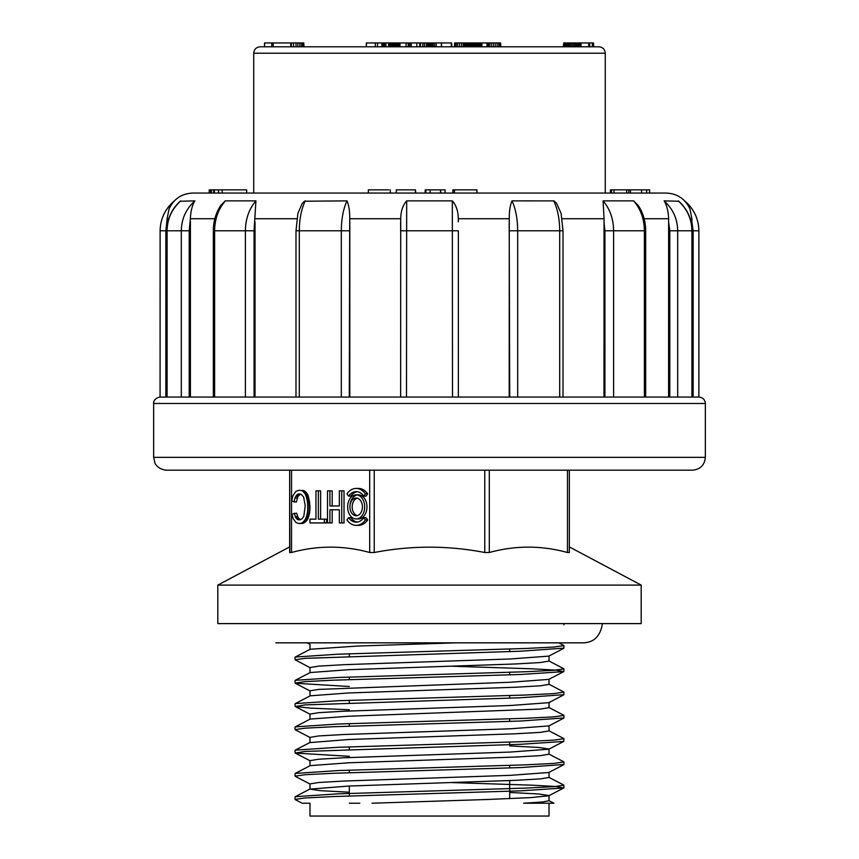 <?xml version="1.0" encoding="UTF-8"?>
<svg xmlns="http://www.w3.org/2000/svg" width="859" height="859" viewBox="0 0 859 859"><rect width="100%" height="100%" fill="white"/><g stroke="black" fill="none" stroke-linecap="round" stroke-linejoin="round"><path stroke-width="1.29" d="M348.539 517.687A15.269 10.791 -90 0 0 356.174 522.154A15.269 10.791 -90 0 0 363.808 517.687L365.408 519.953A18.468 13.057 90 0 1 356.174 525.364A18.468 13.057 90 0 1 346.939 519.953L348.539 517.687L350.805 517.687A15.269 10.791 -90 0 0 357.312 522.079M363.808 517.687L366.074 517.687L367.673 519.953A18.468 13.057 90 0 1 358.439 525.364L356.174 525.364M356.174 518.954L358.439 518.954A12.058 8.526 -90 0 0 366.965 506.896A12.058 8.526 -90 0 0 358.439 494.838L356.174 494.838A12.058 8.526 -90 0 0 347.648 506.896A12.058 8.526 -90 0 0 356.174 518.954A12.058 8.526 -90 0 0 364.699 506.896A12.058 8.526 -90 0 0 356.174 494.838M357.312 494.945A12.058 8.526 -90 0 0 349.914 506.896A8.848 6.26 -90 0 0 356.174 515.744A8.848 6.26 -90 0 0 362.434 506.896A8.848 6.26 -90 0 0 356.174 498.048A8.848 6.26 -90 0 0 349.914 506.896M348.539 496.105A15.269 10.791 90 0 1 356.174 491.627A15.269 10.791 90 0 1 363.808 496.105L365.408 493.828A18.468 13.057 -90 0 0 356.174 488.427A18.468 13.057 -90 0 0 346.939 493.828L348.539 496.105L350.805 496.105A15.269 10.791 90 0 1 357.312 491.713M363.808 496.105L366.074 496.105L367.673 493.828A18.468 13.057 -90 0 0 358.439 488.427L356.174 488.427M567.466 470.184L567.466 552.509L569.345 552.509C569.345 545.401 569.345 545.401 569.345 552.509L569.345 470.184L569.345 552.509L567.466 552.509C541.438 545.358 515.389 545.358 489.308 552.509L484.766 552.509C448.044 545.401 411.193 545.401 374.234 552.509L369.692 552.509C343.664 545.358 317.615 545.358 291.534 552.509L289.655 552.509C289.655 545.401 289.655 545.401 289.655 552.509L289.655 470.184L289.837 552.713M300.446 519.749L298.191 517.848L296.623 513.156L291.985 514.133L293.144 518.6L295.925 522.465L298.492 523.442L303.291 523.238L306.18 521.166L307.962 518.557L309.498 513.499L309.981 507.197L308.188 495.654L305.922 492.1L303.667 490.564L298.524 490.349L295.818 491.434L292.887 495.815L291.673 501.033L296.344 502.107L297.944 496.502L300.51 494.065M315.962 519.147L309.959 519.147L309.959 522.927L324.337 522.927L324.337 519.147L318.367 519.147L318.367 490.854L315.962 490.854L315.962 519.147L312.225 519.147M320.632 519.147L320.632 490.854L318.367 490.854M324.337 522.927L326.603 522.927L326.603 519.147L324.337 519.147M332.186 505.972L332.186 490.854L327.515 490.854L327.515 522.927L332.186 522.927L332.186 509.763L339.348 509.763L339.348 522.927L344.019 522.927L344.019 490.854L339.348 490.854L339.348 505.972L332.186 505.972M549.019 795.541L549.019 800.76L542.416 801.984L523.625 803.219L553.915 803.219L548.794 800.534M359.835 803.219L349.312 803.219M549.019 803.219L549.019 816.05L309.981 816.05L309.981 803.219L302.175 803.219L295.26 799.611M349.312 795.971L349.312 786.028M349.312 772.692L349.312 770.158M349.312 749.424L349.312 746.89M349.312 726.145L349.312 723.611M349.312 702.877L349.312 700.343M349.312 679.598L349.312 677.064M349.312 656.33L349.312 653.796M372.033 803.219L487.386 799.493L530.594 797.624L548.708 795.767M549.019 655.9L549.019 661.119M455.689 642.843L357.559 646.054L310.228 649.264M310.078 667.54L318.786 666.112L343.761 664.683L510.16 658.971L548.686 656.126M549.019 679.179L549.019 684.398M548.901 661.119L540.225 662.547L515.25 663.975L348.84 669.687L310.324 672.533M309.981 695.919L309.981 690.808L318.839 689.39L510.203 682.25L548.783 679.394L563.74 671.609L520.726 674.465L333.238 680.188L305.042 681.616L295.12 683.055M549.019 702.447L549.019 707.666L540.182 709.094L348.797 716.234L310.196 719.08L295.26 726.864M548.912 684.398L540.268 685.815L515.271 687.243L348.829 692.955L310.271 695.811L295.26 703.596M310.056 714.087L318.753 712.659L343.718 711.231L510.182 705.518L548.761 702.673M549.019 725.726L549.019 730.945M548.922 748.994L538.7 747.448L509.688 745.902M310.11 737.355L318.743 735.938L343.74 734.509L510.16 728.797L548.676 725.941M549.019 748.994L549.019 754.213M548.955 730.945L540.182 732.373L515.239 733.79L348.84 739.502L310.099 742.573M310.024 760.634L318.85 759.206L343.74 757.778L510.192 752.065L548.74 749.22M549.019 772.273L549.019 777.492M548.89 754.213L540.257 755.641L515.271 757.069L348.84 762.781L310.314 765.627M548.944 795.541L538.711 793.995L509.688 792.449M548.976 777.492L540.225 778.909L515.293 780.337L348.786 786.049L309.981 789.12L309.981 783.902L318.807 782.485L343.718 781.056L510.182 775.344L548.804 772.488L563.74 764.703M309.981 789.12L320.3 790.667L349.312 792.213M563.88 648.137L520.64 651.197L305.02 658.348L295.088 659.776L310.26 667.797M452.285 666.23L532.312 668.817L555.709 670.117L563.719 671.609M295.335 683.249L349.312 686.502M563.837 694.684L520.651 697.744L304.999 704.895L295.378 706.528L311.022 708.149L349.312 709.77M563.837 717.963L520.629 721.023L333.324 726.735L305.009 728.174L295.12 729.602M310.271 742.316L295.26 750.143L338.435 747.276L525.794 741.564L553.915 740.136L563.923 738.697L563.74 741.435L520.726 744.291L305.009 751.442L295.292 753.064L349.312 756.317M563.869 764.51L520.715 767.559L333.174 773.293L304.977 774.721L295.185 776.149M452.263 782.592L532.15 785.19L555.752 786.49L563.654 787.982L520.694 790.838L333.421 796.551L304.999 797.99L295.152 799.418M295.346 796.69L338.403 793.823L525.772 788.1L554.055 786.672L563.815 785.244M295.346 773.411L338.575 770.544L525.751 764.832L554.012 763.404L563.858 761.976M295.313 726.864L338.414 724.008L525.654 718.296L553.905 716.868L563.88 715.429M295.356 703.585L338.5 700.729L525.622 695.017L554.012 693.589L563.848 692.15M295.313 680.317L338.446 677.461L525.729 671.738L553.969 670.31L563.912 668.882L563.923 671.416M310.239 649.232L295.26 657.049L338.339 654.182L525.762 648.47L553.948 647.042L563.891 645.603M217.81 623.602L641.19 623.602L641.19 585.108L217.81 585.108L217.81 623.602M569.453 546.968L641.19 585.108M289.655 552.509L291.534 552.509L291.534 470.184M299.372 523.464L302.486 523.41M300.221 523.41L303.291 523.238M301.026 523.238L304.054 522.916M301.788 522.916L304.795 522.433M302.518 522.433L305.493 521.832M303.227 521.832L306.18 521.166M303.914 521.166L304.569 520.414L306.846 520.414M304.569 520.414L305.17 519.566L307.436 519.566M305.17 519.566L305.697 518.557L307.962 518.557M305.697 518.557L306.148 517.408L308.413 517.408M306.148 517.408L306.545 516.162L308.811 516.162M306.545 516.162L306.91 514.863L309.176 514.863M306.91 514.863L307.221 513.499L309.498 513.499M307.221 513.499L307.468 512.05L309.734 512.05M307.468 512.05L307.619 510.493L309.895 510.493M307.619 510.493L307.694 508.861L309.959 508.861M307.694 508.861L307.715 507.197L309.981 507.197M307.715 507.197L307.694 505.575L309.959 505.575M307.694 505.575L307.629 503.997L309.906 503.997M307.629 503.997L307.501 502.494L309.766 502.494M307.501 502.494L307.286 501.033L309.551 501.033M307.286 501.033L306.996 499.616L309.272 499.616M306.996 499.616L306.674 498.22L308.939 498.22M306.674 498.22L306.319 496.889L308.585 496.889M306.319 496.889L305.922 495.654L308.188 495.654M305.922 495.654L305.439 494.569L307.715 494.569M305.439 494.569L304.902 493.635L307.168 493.635M304.902 493.635L304.29 492.83L306.566 492.83M304.29 492.83L303.656 492.1L305.922 492.1M303.656 492.1L302.98 491.445L305.246 491.445M302.98 491.445L302.239 490.918L304.505 490.918M302.239 490.918L301.402 490.564L303.667 490.564M301.402 490.564L302.755 490.382M300.478 490.382L299.512 490.328M294.079 502.107L294.905 498.08L297.171 498.08M294.905 498.08L295.679 496.502L297.944 496.502M295.679 496.502L296.366 495.493L298.631 495.493M296.366 495.493L296.989 494.784L299.254 494.784M296.989 494.784L299.866 494.322M297.601 494.322L300.435 494.065M298.234 494.065L299.748 493.968M298.889 493.968L301.219 494.376L303.603 497.017L305.224 505.726L303.807 516.323L301.96 518.89L299.566 519.824M298.792 519.824L300.285 519.749M298.17 519.749L299.877 519.555M297.601 519.555L299.329 519.19M297.064 519.19L296.516 518.632L298.792 518.632M296.516 518.632L295.925 517.848L298.191 517.848M295.925 517.848L295.238 516.57L297.504 516.57M295.238 516.57L294.347 513.156M329.92 522.927L329.92 509.763L339.348 509.763M341.753 522.927L341.753 490.854M339.348 505.972L329.92 505.972L329.92 490.854M365.408 493.828L367.673 493.828M357.312 515.593A8.848 6.26 90 0 1 352.179 506.896A8.848 6.26 90 0 1 357.312 498.188M365.408 519.953L367.673 519.953M452.865 193.06L452.865 189.85L454.271 189.85L454.271 193.06L476.938 193.06L476.938 189.85L454.443 189.85L454.443 193.06M168.815 218.723L167.129 218.723L169.04 208.995C173.733 198.891 181.646 193.576 192.792 193.06L666.208 193.06C677.343 193.576 685.257 198.88 689.96 208.984L691.871 218.723L690.185 218.723M160.118 230.792L160.075 397.062L698.882 397.062C702.823 397.438 704.96 399.575 705.346 403.472L153.654 403.472C153.385 403.569 153.493 398.104 160.075 397.062L160.118 230.792C160.332 218.905 165.089 208.93 174.388 200.866C165.164 208.694 160.408 218.669 160.118 230.792L165.862 230.792L165.862 397.062M349.28 397.062L341.324 397.062L341.324 230.792C341.41 218.905 343.299 208.93 346.982 200.866C348.894 205.237 349.806 211.196 349.72 218.723L349.28 397.062M349.806 397.062L349.806 221.858M400.638 397.062L400.724 218.723C400.799 211.196 402.785 205.247 406.683 200.866L452.317 200.866C456.215 205.237 458.201 211.196 458.276 218.723L458.362 221.858M220.72 205.526L225.251 200.877L255.918 200.866L254.071 230.792L254.071 397.062M255.016 397.062L255.016 221.858M180.766 200.866C171.854 208.93 167.29 218.905 167.086 230.792L166.914 230.792C167.172 218.938 171.607 209.091 180.197 201.264L194.875 200.866C192.212 205.237 190.709 211.196 190.365 218.723L189.195 230.792L189.195 397.062M305.299 200.866C301.391 208.93 299.394 218.905 299.297 230.792L295.99 230.792L297.901 213.386L302.132 203.615L304.365 201.231L346.982 200.866M509.194 397.062L509.28 218.723C509.194 211.196 510.106 205.247 512.018 200.866L553.969 200.899L556.514 203.143L561.099 213.386L563.01 230.792L563.01 397.062M603.984 397.062L604.049 218.723L603.082 200.866L633.609 200.866L638.387 205.677M668.592 397.062L668.635 218.723C668.291 211.196 666.788 205.247 664.125 200.866L678.803 201.264C687.393 209.091 691.828 218.938 692.086 230.792L692.086 397.062M190.408 397.062L190.408 221.858M167.129 218.723L165.862 230.792M167.129 226.722L167.129 221.858M691.871 226.722L691.871 218.723M705.346 457.353C704.584 465.148 700.31 469.433 692.515 470.184L166.485 470.184C157.723 469.594 154.523 462.69 154.964 463.001L153.654 457.353L705.346 457.353L705.346 403.472M452.5 397.062L452.317 200.866M406.683 200.866L406.5 397.062M400.638 221.858L400.638 230.792L458.362 230.792L458.362 397.062M559.703 397.062L559.703 230.792C559.606 218.905 557.609 208.93 553.701 200.866M512.018 200.866C515.701 208.93 517.59 218.905 517.676 230.792L517.676 397.062M509.72 397.062L509.194 221.858M644.39 397.062L644.39 230.792C644.229 218.905 640.631 208.93 633.609 200.866M603.082 200.866C609.933 208.93 613.444 218.905 613.605 230.792L613.605 397.062M604.929 397.062L604.929 230.792L603.984 221.858M691.914 397.062L691.914 230.792C691.71 218.905 687.146 208.93 678.234 200.866M664.125 200.866C672.973 208.93 677.493 218.905 677.697 230.792L677.697 397.062M669.805 397.062L669.805 230.792L668.592 221.858M684.612 200.866C693.911 208.93 698.668 218.905 698.882 230.792L698.882 397.062L698.882 230.792C698.592 218.669 693.836 208.694 684.612 200.866M693.138 397.062L693.138 230.792L691.871 221.858M181.303 397.062L181.303 230.792C181.507 218.905 186.027 208.93 194.875 200.866M245.395 397.062L245.395 230.792C245.556 218.905 249.067 208.93 255.918 200.866M225.391 200.866C218.369 208.93 214.771 218.905 214.61 230.792L214.61 397.062M209.231 193.06L209.231 189.85L210.659 189.85L210.659 193.06M210.659 189.85L211.4 189.85L211.4 193.06M211.4 189.85L213.633 189.85L213.633 193.06M213.633 189.85L214.374 189.85L214.374 193.06M214.374 189.85L218.53 189.85L218.53 193.06M219.099 189.85L222.17 189.85L222.17 193.06M222.17 189.85L246.673 189.85L246.673 193.06M368.822 189.85L388.869 189.85M415.445 193.06L415.445 189.85L396.289 189.85L396.289 193.06M415.445 189.85L415.756 193.06M425.849 193.06L425.849 189.85L425.184 189.85L425.184 193.06M425.849 189.85L430.155 189.85L430.155 193.06M430.155 189.85L440.527 189.85L440.527 193.06M440.527 189.85L440.807 193.06M440.807 189.85L445.102 189.85L445.102 193.06M611.511 193.06L611.511 189.85L610.427 189.85L610.427 193.06M611.511 189.85L614.002 189.85L614.002 193.06M614.002 189.85L626.705 189.85L626.705 193.06M626.705 189.85L628.809 189.85L628.809 193.06M628.809 189.85L630.452 189.85L630.452 193.06M630.452 189.85L649.608 189.85L649.608 193.06M649.587 189.85L649.587 193.06M290.772 42.95L290.772 46.794L273.205 46.794L273.205 42.95L291.319 42.95L291.319 46.794L296.022 46.794L296.022 42.95L297.88 42.95L297.88 46.794M399.972 46.794L399.972 42.95L428.942 42.95L428.942 46.794L429.693 46.794L429.693 42.95L430.692 42.95L430.692 46.794M366.514 42.95L366.321 46.794L366.321 42.95L393.927 42.95L393.927 46.794L395.033 46.794L395.033 42.95L396.192 42.95L396.192 46.794M382.62 46.794L382.62 42.95L382.642 46.794M375.351 42.95L375.351 46.794L377.52 46.794L377.52 42.95M383.254 42.95L383.254 46.794L385.916 46.794L385.916 42.95M260.148 46.794L598.852 46.794C602.75 47.181 604.886 49.317 605.273 53.215L253.727 53.215C254.114 49.317 256.25 47.181 260.148 46.794M273.205 46.794L264.551 46.794L264.551 42.95L264.508 46.794M253.727 193.06L253.727 53.215M382.878 42.95L382.878 46.794M384.521 42.95L384.521 46.794M388.569 42.95L388.569 46.794M389.664 42.95L389.664 46.794M396.192 42.95L399.199 42.95L399.199 46.794M390.265 42.95L390.265 46.794M390.62 42.95L390.62 46.794M391.876 42.95L391.876 46.794M392.874 42.95L392.874 46.794M393.927 42.95L395.033 42.95M397.406 42.95L397.406 46.794M398.576 42.95L398.576 46.794M406.092 42.95L406.092 46.794M408.208 42.95L408.208 46.794M409.367 42.95L409.367 46.794M410.795 42.95L410.795 46.794M411.236 42.95L411.236 46.794M416.851 42.95L416.851 46.794M419.675 42.95L419.675 46.794M420.491 42.95L420.491 46.794M422.778 42.95L422.778 46.794M422.95 42.95L422.95 46.794M424.657 42.95L424.657 46.794M426.558 42.95L426.558 46.794M426.601 42.95L426.601 46.794M426.676 42.95L426.676 46.794M426.837 42.95L426.837 46.794M427.084 42.95L427.084 46.794M427.417 42.95L427.417 46.794M427.836 42.95L427.836 46.794M428.34 42.95L428.34 46.794M428.942 42.95L429.693 42.95M430.692 42.95L431.841 42.95L431.841 46.794M431.841 42.95L433.14 42.95L433.14 46.794M433.14 42.95L434.59 42.95L434.59 46.794M434.59 42.95L436.189 42.95L436.189 46.794M436.189 42.95L441.397 42.95L441.397 46.794M441.397 42.95L441.515 46.794M441.515 42.95L451.329 42.95L451.329 46.794M451.329 42.95L451.641 46.794M451.641 42.95L451.845 46.794M454.594 46.794L454.594 42.95L454.486 46.794M454.594 42.95L455.12 46.794M455.12 42.95L456.086 42.95L456.086 46.794M456.086 42.95L457.557 42.95L457.557 46.794M457.557 42.95L459.511 42.95L459.511 46.794M459.511 42.95L461.551 42.95L461.551 46.794M461.551 42.95L463.302 42.95L463.302 46.794M463.302 42.95L464.515 42.95L464.515 46.794L464.708 42.95L464.708 46.794M464.708 42.95L480.986 42.95L480.986 46.794M480.954 42.95L480.954 46.794M465.063 42.95L465.063 46.794M465.471 42.95L465.471 46.794M465.879 42.95L465.879 46.794M466.308 42.95L466.308 46.794M466.77 42.95L466.77 46.794M467.264 42.95L467.264 46.794M467.79 42.95L467.79 46.794M468.359 42.95L468.359 46.794M468.993 42.95L468.993 46.794M469.68 42.95L469.68 46.794M470.421 42.95L470.421 46.794M471.226 42.95L471.226 46.794M472.375 42.95L472.375 46.794M473.653 42.95L473.653 46.794M474.93 42.95L474.93 46.794M476.208 42.95L476.208 46.794M477.389 42.95L477.389 46.794M478.388 42.95L478.388 46.794M479.215 42.95L479.215 46.794M479.87 42.95L479.87 46.794M480.396 42.95L480.396 46.794M480.761 42.95L480.761 46.794M480.986 42.95L481.878 42.95L481.878 46.794M481.878 42.95L487.01 42.95L487.01 46.794M487.01 42.95L487.053 46.794M487.053 42.95L487.386 46.794M487.386 42.95L488.245 42.95L488.245 46.794M488.245 42.95L489.458 42.95L489.458 46.794M489.458 42.95L491.241 42.95L491.241 46.794M491.241 42.95L493.238 42.95L493.238 46.794M493.238 42.95L495.192 42.95L495.192 46.794M495.192 42.95L497.136 42.95L497.136 46.794M497.136 42.95L498.811 42.95L498.811 46.794M498.811 42.95L500.002 42.95L500.002 46.794M500.002 42.95L500.668 42.95L500.668 46.794M500.668 42.95L500.776 46.794M563.719 46.794L563.719 42.95L563.364 46.794M563.719 42.95L564.438 42.95L564.438 46.794M564.438 42.95L564.707 46.794M564.707 42.95L565.329 42.95L565.329 46.794M565.329 42.95L566.264 42.95L566.264 46.794M566.264 42.95L567.348 42.95L567.348 46.794M567.348 42.95L568.572 42.95L568.572 46.794M568.572 42.95L569.904 42.95L569.904 46.794M569.904 42.95L571.289 42.95L571.289 46.794M571.289 42.95L572.728 42.95L572.728 46.794M572.728 42.95L574.134 42.95L574.134 46.794M574.134 42.95L575.498 42.95L575.498 46.794M575.498 42.95L576.797 42.95L576.797 46.794M576.797 42.95L578.053 42.95L578.053 46.794M578.053 42.95L579.31 42.95L579.31 46.794M579.31 42.95L580.169 42.95L580.169 46.794M580.169 42.95L580.727 42.95L580.727 46.794M580.727 42.95L580.995 46.794L581.028 42.95L588.694 42.95L588.694 46.794M588.694 42.95L589.553 42.95L589.553 46.794M589.553 42.95L589.875 46.794M589.875 42.95L593.569 42.95L593.569 46.794M592.323 42.95L592.323 46.794M593.429 42.95L593.429 46.794M593.505 42.95L593.505 46.794M297.88 42.95L299.888 42.95L299.888 46.794M299.888 42.95L301.563 42.95L301.563 46.794M301.563 42.95L302.905 42.95L302.905 46.794M302.905 42.95L303.753 42.95L303.753 46.794M303.753 42.95L304.032 46.794M291.319 42.95L293.52 42.95L293.52 46.794M293.52 42.95L296.022 42.95M273.205 42.95L271.788 42.95L271.788 46.794M271.788 42.95L264.551 42.95M369.692 552.509L369.692 470.184M489.308 470.184L489.308 552.509M484.766 552.509L484.766 470.184M374.234 470.184L374.234 552.509M400.713 218.723L349.72 218.723M296.881 218.723L254.962 218.723M214.857 218.723L190.365 218.723M509.28 218.723L458.287 218.723M604.038 218.723L562.119 218.723M668.635 218.723L644.143 218.723M563.01 230.792L509.72 230.792M637.926 205.022C642.994 212.431 645.581 221.021 645.678 230.792L604.929 230.792M692.086 230.792L669.805 230.792M693.138 230.792L698.882 230.792M189.195 230.792L167.086 230.792L167.086 397.062M254.071 230.792L213.322 230.792L213.322 397.062M349.28 230.792L299.297 230.792L299.297 397.062M646.634 189.85L646.634 193.06M381.901 42.95L381.901 46.794M509.688 798.634L509.688 780.584M509.688 767.957L509.688 765.423M509.688 744.689L509.688 742.155M509.688 721.41L509.688 718.876M509.688 698.142L509.688 695.607M509.688 674.863L509.688 672.329M509.688 651.594L509.688 649.06M309.981 644.261L309.981 649.372M309.981 667.54L309.981 672.651M309.981 714.087L309.981 719.198M309.981 737.355L309.981 742.573M309.981 760.634L309.981 765.745M309.981 644.379L307.05 642.843M548.708 656.169L563.74 648.341M310.217 691.044L295.26 683.249M310.249 714.334L295.26 706.517M548.794 702.673L563.74 694.888M310.282 737.623L295.26 729.796M548.718 725.995L563.74 718.156M310.228 760.87L295.26 753.064M548.729 749.252L563.74 741.435M310.228 784.138L295.26 776.343M548.751 795.799L563.74 787.982M295.26 796.69L310.217 788.895M563.74 785.051L548.772 777.255M295.26 773.411L310.26 765.594M563.74 761.783L548.708 753.944M563.74 738.504L548.751 730.698M563.74 715.236L548.804 707.44M563.74 691.957L548.729 684.129M295.26 680.317L310.282 672.49M563.74 668.689L548.718 660.85M563.74 645.41L558.822 642.843M295.077 657.242L295.077 659.776M295.077 680.521L295.077 683.055M295.077 703.789L295.077 706.323M295.077 727.068L295.077 729.602M295.077 750.336L295.077 752.871M295.077 773.615L295.077 776.149M295.077 796.884L295.077 799.418M563.923 623.602L563.923 624.869M563.923 645.603L563.923 648.137M563.923 692.15L563.923 694.684M563.923 715.429L563.923 717.963M563.923 761.976L563.923 764.51M563.923 785.244L563.923 787.778M289.547 546.968L217.81 585.108M153.654 457.353L153.654 403.472M645.678 230.792L645.678 397.062M166.914 230.792L166.914 397.062M213.322 230.792C213.419 221.031 215.996 212.441 221.064 205.033M295.99 230.792L295.99 397.062M368.339 189.85L368.339 193.06M390.308 189.85L390.308 193.06M641.587 189.85L641.587 193.06M605.273 193.06L605.273 53.215M602.417 623.602C600.398 636.122 593.988 642.543 583.175 642.843L275.825 642.843"/></g></svg>
